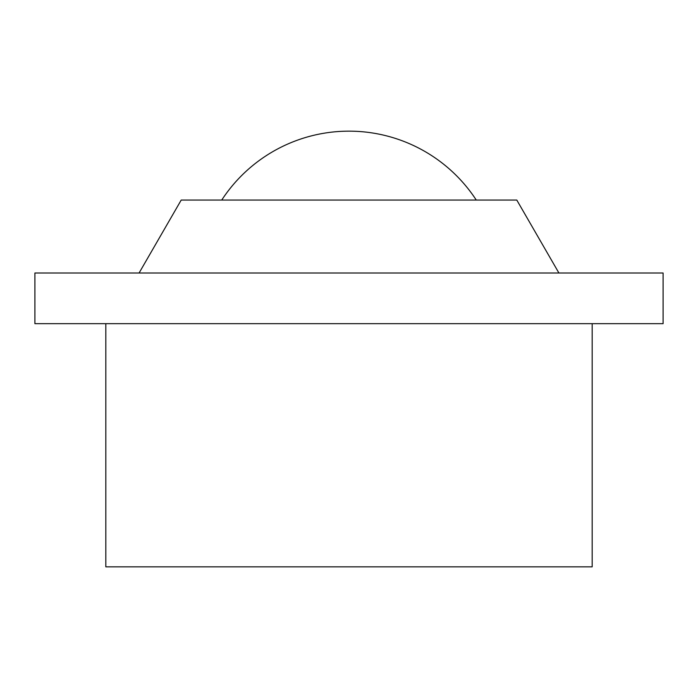 <?xml version="1.0" encoding="UTF-8"?>
<svg xmlns="http://www.w3.org/2000/svg" width="698" height="698" viewBox="0 0 698 698"><rect width="100%" height="100%" fill="white"/><g stroke="black" fill="none" stroke-linecap="round" stroke-linejoin="round"><path stroke-width="0.52" stroke-dasharray="3.49 2.62" d="M181.21 200.056L516.79 200.056M145.402 273.005L558.915 273.005L145.402 273.005M105.826 323.671L349 323.671L105.826 323.671M105.826 566.846L592.174 566.846M663.1 273.005L34.9 273.005M34.9 323.671L663.1 323.671M349 323.671L592.174 323.671L349 323.671M476.263 200.056L221.737 200.056L476.263 200.056"/><path stroke-width="1.05" d="M558.915 273.005L516.79 200.056L181.21 200.056L139.085 273.005M592.174 323.671L592.174 566.846L105.826 566.846L105.826 323.671M349 273.005L663.1 273.005L663.1 323.671L34.9 323.671L34.9 273.005L349 273.005M476.263 200.056A151.981 151.981 0 0 0 221.737 200.056"/></g></svg>
